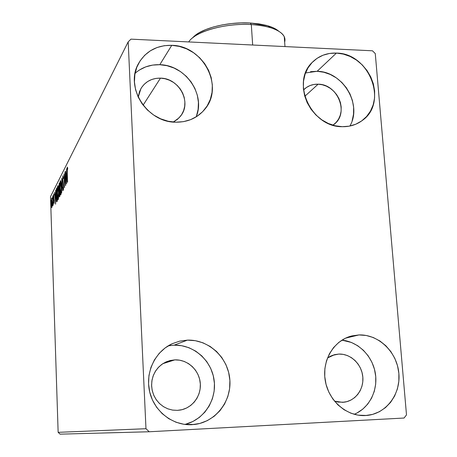 <?xml version="1.0" encoding="UTF-8"?>
<svg xmlns="http://www.w3.org/2000/svg" width="457" height="457" viewBox="0 0 457 457"><rect width="100%" height="100%" fill="white"/><g stroke="black" fill="none" stroke-linecap="round" stroke-linejoin="round"><path stroke-width="0.69" d="M358.985 334.93L345.646 338.123L358.985 334.93L366.223 335.478L373.283 337.523L379.904 340.991L385.834 345.743L390.866 351.599L394.808 358.345L397.51 365.726L398.875 373.472L398.841 381.298L397.413 388.901L394.631 396.008L390.598 402.337L385.451 407.638L379.384 411.717L372.632 414.39L365.44 415.556C347.006 416.664 328.794 401.086 325.327 381.069C321.665 361.081 333.342 340.951 350.885 336.169L358.985 334.93C378.453 334.233 396.802 351.759 398.812 372.815C401.092 393.854 386.331 413.831 366.663 415.47L358.094 415.156L350.885 413.191L344.092 409.74L337.986 404.931L332.822 398.95L328.794 392.037L326.07 384.463L324.75 376.539L324.887 368.576L326.469 360.881L329.423 353.764L333.627 347.491L338.911 342.31L345.064 338.403L351.839 335.918L358.985 334.93M196.436 116.147L198.127 109.372L198.424 102.305L197.321 95.21L194.865 88.355L191.146 81.98L186.313 76.336L180.532 71.629L174.02 68.036L167.022 65.694L159.796 64.7L171.763 45.317C203.068 45.534 224.484 86.647 204.885 109.154C197.601 117.895 187.924 122.242 175.848 122.202L168.153 121.242L160.647 118.82L153.638 115.021L147.394 109.983L142.167 103.916L138.174 97.055L135.569 89.669L134.449 82.06L134.861 74.52L136.774 67.356L140.11 60.85L144.732 55.234L150.45 50.738L157.037 47.522L164.234 45.694L171.763 45.317L179.344 46.403L186.685 48.893L193.517 52.698L199.583 57.662L204.667 63.603L208.575 70.304L211.168 77.507L212.339 84.951L212.048 92.36L210.294 99.455L207.135 105.961L202.691 111.645L197.116 116.267L190.615 119.654L183.434 121.659L175.848 122.202C147.137 122.602 124.55 87.047 138.54 63.494C145.812 51.167 156.882 45.112 171.763 45.317L159.796 64.7C150.244 64.42 142.007 67.282 135.078 73.291M352.17 120.625L353.541 114.124L353.627 107.338L352.427 100.529L349.988 93.948L346.406 87.835L341.813 82.426L336.375 77.913L330.297 74.474L323.807 72.24L317.147 71.298L336.421 53.081C369.147 53.063 388.456 102.231 362.544 120.282C356.728 124.687 349.988 126.823 342.31 126.698L335.255 125.789L328.332 123.481L321.819 119.848L315.976 115.038L311.034 109.24L307.19 102.676L304.602 95.616L303.362 88.332L303.522 81.118L305.07 74.257L307.932 68.013L311.994 62.632L317.089 58.313L323.019 55.217L329.543 53.452L336.421 53.081L343.378 54.103L350.159 56.474L356.517 60.107L362.207 64.854L367.022 70.538L370.781 76.947L373.352 83.848L374.637 90.977L374.574 98.072L373.169 104.87L370.461 111.114L366.554 116.558L361.584 120.991L355.735 124.241L349.228 126.166L342.31 126.698C311.394 127.412 290.503 82.254 312.337 62.278C318.866 55.834 326.892 52.766 336.421 53.081L317.147 71.298L305.539 72.949M185.725 424.187L192.86 421.508L199.321 417.435L204.856 412.145L209.272 405.839L212.408 398.761L214.144 391.192L214.436 383.406L213.265 375.705L210.688 368.365L206.804 361.664L201.748 355.854L195.716 351.142L188.924 347.708L181.629 345.692L174.1 345.166L187.421 340.128C208.609 339.38 228.032 357.403 229.808 379.27C231.865 401.115 215.618 422.194 194.248 424.496L183.874 424.285L176.025 422.239L168.69 418.635L162.149 413.596L156.671 407.336L152.478 400.086L149.736 392.146L148.548 383.829L148.953 375.471L150.936 367.394L154.409 359.922L159.219 353.341L165.183 347.897L172.049 343.79L179.561 341.173L187.421 340.128L195.339 340.688L203.005 342.824L210.146 346.452L216.498 351.422L221.816 357.551L225.918 364.612L228.643 372.346L229.894 380.464L229.614 388.667L227.809 396.647L224.536 404.102L219.914 410.752L214.105 416.333L207.329 420.623L199.835 423.445L191.917 424.684C172.843 425.793 154.232 411.454 149.69 391.963C145.006 372.506 155.1 351.416 172.375 343.641L179.732 341.133L187.421 340.128L174.1 345.166L168.279 345.812M177.425 410.363L172.506 410.083L167.719 408.787L163.269 406.524L159.333 403.382L156.083 399.487L153.649 395.008L152.13 390.124L151.587 385.034L152.038 379.956L153.472 375.094L155.814 370.644L158.979 366.788L162.823 363.681L167.188 361.441L174.848 359.87L162.812 363.686L174.848 359.87C187.307 359.362 198.852 369.707 200.217 382.526C201.731 395.322 192.683 407.97 180.292 410.043L177.425 410.363L172.626 410.106L167.948 408.878L163.583 406.724L159.699 403.725L156.443 400.006L153.952 395.699L152.324 390.986L151.615 386.045L151.855 381.069L153.032 376.26L155.094 371.798L157.962 367.856L161.521 364.589L165.634 362.11L170.13 360.516L174.848 359.87L179.607 360.179L184.217 361.441L188.513 363.601L192.328 366.577L195.527 370.25L197.984 374.489L199.612 379.127L200.337 384L200.143 388.918L199.029 393.694L197.036 398.15L194.236 402.114L190.735 405.433L186.656 407.975L182.166 409.643L177.425 410.363M303.522 89.96L304.014 89.463C307.892 85.813 312.599 84.054 318.135 84.191L304.796 96.324L318.135 84.191C337.677 84.002 349.399 113.096 334.187 124.253L332.947 125.178L336.186 122.356L338.574 119.083L340.237 115.318L341.116 111.217L341.179 106.938L340.431 102.631L338.894 98.472L336.626 94.605L333.724 91.189L330.285 88.344L326.441 86.173L322.339 84.774L318.135 84.191L313.982 84.454L310.046 85.556L306.476 87.453L303.522 89.96M138.214 97.135L140.95 88.538C145.36 81.54 151.867 78.078 160.481 78.136L143.11 105.184L160.481 78.136C178.995 78.096 191.963 102.111 180.789 115.821L177.419 119.374L173.272 122.048L178.984 117.935L181.686 114.518L183.605 110.605L184.691 106.332L184.885 101.871L184.2 97.387L182.651 93.045L180.304 89.018L177.242 85.453L173.586 82.483L169.467 80.215L165.046 78.753L160.481 78.136L155.957 78.404L151.633 79.541L147.685 81.512L144.263 84.242L141.504 87.63L139.516 91.549L138.214 97.135M342.527 402.326L334.501 401.149L338.123 402.074L344.047 402.2L342.51 402.331L346.852 401.652L350.925 400.069L354.598 397.647L357.722 394.482L360.185 390.695L361.893 386.439L362.789 381.875L362.835 377.179L362.041 372.518L360.424 368.079L358.06 364.023L355.032 360.504L351.45 357.66L347.457 355.586L343.196 354.375L338.826 354.066L332.199 355.42L338.826 354.066C350.433 353.587 361.436 363.863 362.761 376.362C364.235 388.844 355.655 400.835 344.047 402.2M327.475 357.997L334.701 354.638L338.826 354.066L334.518 354.683L330.44 356.197L327.475 357.997M145.977 428.712L58.142 432.339L50.504 196.636L128.183 41.85L145.977 428.712L149.228 431.762L404.057 418.035L406.496 414.899L375.271 53.583L372.466 50.796L130.982 39.148L128.183 41.85L145.977 428.712L149.228 431.762L404.057 418.035L406.496 414.899L375.271 53.583L372.466 50.796L130.982 39.148L128.183 41.85L50.504 196.636L58.142 432.339L60.09 434.15L149.228 431.762L60.09 434.15L58.142 432.339L145.977 428.712M52.144 205.519L51.67 198.064L51.321 204.542L51.681 207.575L52.127 205.89L51.681 198.07L51.287 203.696L51.772 207.718L52.144 205.519M52.921 195.665L52.801 205.57L53.058 203.793L53.223 204.93L52.801 195.899L52.869 205.736L53.058 203.793L53.223 204.93L52.921 195.665M54.075 203.508L53.817 193.757L53.6 196.767L54.075 203.508L54.229 200.617L53.732 196.716L54.075 194.579L53.777 193.808L53.612 197.001L54.075 203.508M56.491 188.661L56.051 195.647L56.754 201.8L57.314 200.989L56.879 187.907L56.491 188.661L56.902 188.667L56.491 188.661C56.068 190.003 55.925 192.523 56.068 196.219L56.651 201.72L57.314 200.989L56.879 187.907L56.491 188.661M59.404 182.949L58.759 186.782L59.484 196.876L59.861 196.276L59.404 182.949L58.782 188.175L59.444 196.876L59.861 196.276L59.404 182.949M61.786 178.281L61.649 192.957L61.884 181.578L62.832 190.769L61.786 178.281L61.649 192.957L61.884 181.578L62.832 190.769L61.786 178.281M64.997 171.986L65.357 182.303L64.06 173.82L64.54 187.61L64.323 177.042L65.625 185.593L65.14 171.701L65.357 182.303L64.06 173.82L64.54 187.61L64.323 177.042L65.625 185.593L64.997 171.986M67.248 172.597L67.259 168.839L67.407 168.536L67.665 169.261L67.705 168.027L67.305 167.079L67.03 169.073L67.43 182.252L67.248 172.597L67.328 168.564L67.665 169.261L67.705 168.027L67.276 167.125L67.093 172.746L67.579 181.977L67.248 172.597M66.556 183.868L66.688 168.673L66.482 173.86L65.945 174.9L65.431 171.129L66.533 183.914L66.688 168.673L66.482 173.86L65.945 174.9L65.431 171.129L66.556 183.868M62.923 175.677L62.655 179.795L63.466 186.113L63.403 188.552L63.055 187.37L62.975 188.415L63.346 190.135L63.603 185.725L62.792 178.893L62.98 177.059L63.346 178.778L63.437 177.859L62.923 175.677L62.666 180.121L63.489 186.582L63.363 188.667L63.055 187.37L62.975 188.415L63.323 190.129L63.626 186.262L62.803 179.869L62.98 177.059L63.346 178.778L63.437 177.859L62.923 175.677M61.255 186.445L60.655 180.846L60.255 180.961L59.97 183.063L59.953 190.289L60.661 194.985L61.192 192.546L61.255 186.445C61.158 183.337 60.912 181.4 60.518 180.635L60.335 180.761C59.907 182.532 59.764 185.314 59.901 189.095C59.993 192.243 60.244 194.202 60.644 194.973L60.827 194.853C61.249 193.077 61.398 190.278 61.255 186.445M58.656 191.403L58.079 185.896L57.696 185.988L57.416 188.038L57.468 196.242L58.085 199.749L58.599 197.378L58.656 191.403C58.559 188.335 58.325 186.427 57.942 185.679L57.771 185.799C57.359 187.519 57.222 190.238 57.354 193.951C57.445 197.053 57.685 198.984 58.073 199.743L58.245 199.623C58.656 197.904 58.793 195.162 58.656 191.403M55.6 204.165L55.691 190.232L55.526 194.968L55.069 195.847L54.629 192.311L55.6 204.165L55.691 190.232L55.526 194.968L55.069 195.847L54.629 192.311L55.6 204.165M53.332 195.813L53.246 197.087L53.332 195.813M52.412 197.613L52.321 198.875L52.412 197.613M50.938 200.492L50.847 201.737L50.938 200.492M184.811 424.416C203.913 419.983 216.989 399.784 214.099 380.001C211.42 360.19 193.465 344.475 174.1 345.166M349.862 126.046C362.641 104.619 342.75 71.378 317.147 71.298L310.56 71.686M196.162 116.878C205.833 94.41 185.319 64.951 159.796 64.7L152.615 65.094L145.749 66.871L139.465 69.972M356.968 413.008L362.784 409.135L367.725 404.085L371.61 398.07L374.294 391.312L375.694 384.074L375.751 376.637L374.477 369.267L371.918 362.247L368.176 355.832L363.389 350.268L357.728 345.749L351.41 342.459L341.956 340.145C358.117 341.67 372.432 355.854 375.306 373.089C378.27 390.312 369.279 408.164 354.204 414.293M66.619 175.419L66.573 174.905L66.619 175.419M66.631 174.905L65.945 174.9L66.631 174.905M66.431 180.509L66.059 176.208L66.631 175.419L66.585 180.509L66.059 176.208L66.471 175.419L66.431 180.509M63.426 183.943L63.117 183.943L63.426 183.943M60.621 180.766L60.335 180.761L60.621 180.766M60.77 193.482L60.033 188.844L60.387 182.126L61.267 186.713L60.77 193.482L61.107 193.488L60.638 193.568L60.33 192.58L59.998 186.862L60.513 182.023L61.147 187.701L60.77 193.482M59.427 183.628L59.062 183.623L59.427 183.628M59.678 195.156L59.444 195.493L59.233 193.905L59.536 190.883L59.821 195.156L59.41 195.459L59.233 193.905L59.536 190.883L59.678 195.156M59.484 189.518L59.204 189.895L58.913 187.924L59.319 184.571L59.627 189.518L59.153 189.838L58.913 187.924L59.319 184.571L59.484 189.518M59.239 189.895L59.644 189.895M58.193 198.281L57.485 193.711L57.816 187.142L58.667 191.66L58.193 198.281L58.519 198.287L58.068 198.361L57.771 197.378L57.451 191.769L57.942 187.039L58.553 192.631L58.193 198.281M57.234 201.137L57.114 200.395L57.234 201.137M56.794 189.495L57.285 200.04L56.679 200.36L56.2 195.984L56.325 190.758L56.794 189.495L57.142 199.88L56.725 200.395L56.16 194.031L56.291 190.992L56.794 189.495M55.651 195.853L55.069 195.847L55.651 195.853M55.486 201.069L55.166 197.064L55.651 196.396L55.617 201.069L55.166 197.064L55.514 196.396L55.486 201.069M54.212 202.628L53.795 202.628L54.212 202.628M52.064 206.735L51.51 206.73L52.064 206.735M51.841 206.513L51.407 203.462L51.675 199.218L52.161 202.257L52.081 206.518L51.687 206.404L51.475 199.903L51.755 199.361L52.012 201.651L51.841 206.513M195.173 35.389L192.877 37.645C203.131 29.231 229.248 23.216 251.304 24.558L250.236 23.01C229.471 21.736 204.89 27.409 195.173 35.389L192.214 38.182L194.431 35.994L199.343 32.63L205.781 29.574L213.499 26.963L222.188 24.924L231.476 23.547L240.965 22.901L250.236 23.01L258.879 23.867L266.528 25.426L272.875 27.62L278.719 31.179C276.251 29.031 272.635 27.237 267.871 25.809L250.236 23.01L251.304 24.558C258.416 24.952 264.654 25.94 270.018 27.511C281.398 31.162 286.282 36.034 284.66 42.13L284.271 36.697C280.449 29.934 269.459 25.889 251.304 24.558L252.664 45.014L251.304 24.558C225.244 22.89 194.733 31.699 188.747 41.935M180.789 115.821L180.195 116.586M334.187 124.253L333.484 124.795M180.292 410.043L177.407 410.363M189.347 424.736L194.248 424.496M361.333 121.168L362.544 120.282M203.811 110.434L204.885 109.154M364.08 415.602L366.663 415.47M67.396 168.524L67.687 168.53M63.037 177.019L63.346 177.019M63.329 188.701L63.614 188.701M60.701 193.568L61.101 193.574M60.53 182.029L60.912 182.035M59.473 195.493L59.833 195.499M58.125 198.361L58.507 198.367M57.953 187.044L58.325 187.05M56.777 200.395L57.296 200.395M51.675 199.218L51.961 199.223M270.018 27.511L267.871 25.809M284.979 46.574L284.271 36.697"/></g></svg>
